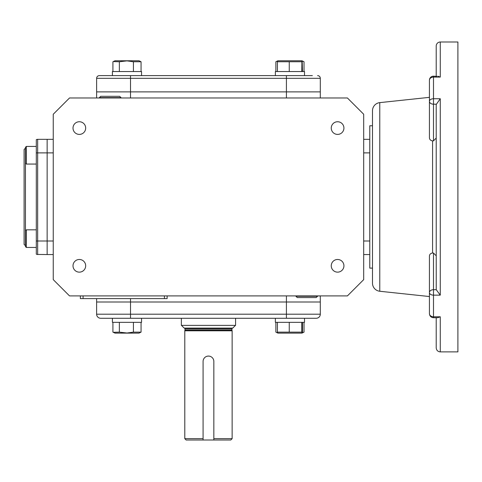 <?xml version="1.0" encoding="UTF-8"?>
<svg xmlns="http://www.w3.org/2000/svg" width="482" height="482" viewBox="0 0 482 482"><rect width="100%" height="100%" fill="white"/><g stroke="black" fill="none" stroke-linecap="round" stroke-linejoin="round"><path stroke-width="0.72" d="M26.335 229.83L25.456 230.709L25.456 147.311L26.335 146.432L26.335 164.055L36.301 164.055L36.301 229.83L26.335 229.83L26.335 247.453L36.301 247.453L26.335 247.453L25.456 246.573L26.335 247.453M25.456 148.137L24.1 149.492L24.1 244.386L25.456 245.742M36.807 254.418L47.146 254.556L47.146 139.328L47.146 152.884L53.249 152.884M36.301 254.195L36.301 139.69A2.711 2.711 0 0 1 37.656 139.328L36.957 139.419M36.301 152.884L37.656 152.884L37.656 139.328L53.249 139.328M302.473 322.338L302.473 332.134L301.937 333.116L277.951 333.116L277.415 332.134L277.415 322.338M302.16 333.008L301.786 332.134L277.415 332.134M289.254 332.134L289.254 322.338M301.786 332.134L301.786 322.338M304.516 318.271L275.373 318.271L275.373 322.338L304.516 322.338L304.516 318.271L314.162 318.271M295.954 295.9L295.942 296.261L317.554 296.261L317.542 295.9M295.942 296.261L297.261 297.575L316.24 297.575L317.554 296.261M120.976 97.979L120.988 97.623L99.376 97.623L99.388 97.979M120.988 97.623L119.675 96.31L100.696 96.31L99.376 97.623M286.416 295.9L286.416 302.003L320.301 302.003L320.301 314.204A4.067 4.067 0 0 1 316.234 318.271L112.414 318.271L112.414 322.338L141.557 322.338L141.557 318.271M301.937 333.116L304.015 332.134L302.322 332.731M277.596 332.815L275.873 332.134L275.873 322.338M304.015 332.134L304.015 322.338M141.057 322.338L141.057 332.134L138.979 333.116L114.993 333.116L112.915 332.134L112.915 322.338M141.057 332.134L133.424 332.134L126.989 333.008L119.355 332.134L113.27 332.309M119.355 332.134L119.355 322.338M133.424 332.134L133.424 322.338M25.456 230.709L25.456 246.573M141.057 71.547L141.057 61.75L138.979 60.768L114.993 60.768L112.915 61.75L112.915 71.547M141.057 61.75L133.424 61.75L126.989 60.877L119.355 61.75L119.355 71.547M133.424 61.75L133.424 71.547M119.355 61.75L113.27 61.576M96.629 97.979L96.629 91.881L320.307 91.881L96.629 91.881L96.629 78.325A2.711 2.711 0 0 1 99.34 75.614L130.52 75.614L112.414 75.614L112.414 71.547L141.557 71.547L141.557 75.614M301.786 61.75L277.415 61.75L277.951 60.768L301.937 60.768L301.786 71.547M302.473 71.547L302.16 60.877M289.254 61.75L289.254 71.547M277.415 61.75L277.415 71.547M275.373 71.547L275.373 75.614L275.373 71.547L304.516 71.547L304.516 75.614L286.416 75.614L312.378 75.614M277.596 61.069L275.873 61.75L275.873 71.547M301.937 60.768L304.015 61.75L304.015 71.547M304.015 61.75L302.322 61.154M79.343 272.143A6.338 6.338 0 0 1 73.005 265.805A6.338 6.338 0 0 1 79.343 259.473A6.338 6.338 0 0 1 85.675 265.805A6.338 6.338 0 0 1 79.343 272.143M79.343 134.412A6.338 6.338 0 0 1 73.005 128.073A6.338 6.338 0 0 1 79.343 121.741A6.338 6.338 0 0 1 85.675 128.073A6.338 6.338 0 0 1 79.343 134.412M337.587 134.412A6.338 6.338 0 0 1 331.255 128.073A6.338 6.338 0 0 1 337.587 121.741A6.338 6.338 0 0 1 343.925 128.073A6.338 6.338 0 0 1 337.587 134.412M337.587 272.143A6.338 6.338 0 0 1 331.255 265.805A6.338 6.338 0 0 1 337.587 259.473A6.338 6.338 0 0 1 343.925 265.805A6.338 6.338 0 0 1 337.587 272.143M347.414 97.979L69.516 97.979L53.249 114.246L53.249 279.632L69.516 295.9L347.42 295.9L363.687 279.632L363.687 114.246L347.414 97.979M320.301 91.881L320.301 97.979M363.687 139.328L369.784 139.328L369.784 125.772L372.496 125.772M372.496 268.113L369.784 268.113L369.784 254.556L363.687 254.556M369.784 254.556L369.784 139.328M320.301 314.204L96.623 314.204A4.067 4.067 0 0 0 100.69 318.271L130.514 318.271L130.514 302.003L320.301 302.003L320.301 295.9M286.416 302.003L130.52 302.003L130.52 298.611M96.629 298.611L96.629 302.003L130.52 302.003M83.073 295.9L83.073 298.611L80.361 298.611L80.361 295.9M167.121 295.9L167.121 298.611L83.073 298.611M36.301 241L47.146 241L47.146 254.556L53.249 254.556M53.249 241L47.146 241L47.146 152.884L37.656 152.884L37.656 254.556M112.414 71.547L112.414 75.614L101.509 75.614M96.629 78.325L130.52 78.325L130.52 75.614L286.416 75.614L286.416 78.325L320.307 78.325L320.307 91.881L320.307 78.325A2.711 2.711 0 0 0 317.596 75.614M130.514 302.003L96.623 302.003L96.623 314.204M320.307 314.204L320.307 302.003M181.473 325.386L184.184 328.097L232.746 328.097L235.457 325.386M213.845 440.006L230.782 440.006L232.137 438.65L232.137 330.809L184.793 330.809L184.793 438.65L203.085 438.65L203.085 361.458L203.085 440.006L213.845 440.006L213.845 361.458A5.38 5.38 0 0 0 208.465 356.078A5.38 5.38 0 0 0 203.085 361.458M213.845 361.458L213.845 438.65L232.137 438.65M203.085 440.006L186.148 440.006L184.793 438.65M184.793 330.809L184.998 330.049L231.932 330.049L232.137 330.809M231.932 330.049L231.932 328.911A0.813 0.813 0 0 1 232.746 328.097M184.998 330.049L184.998 328.911L231.932 328.911M184.184 328.097A0.813 0.813 0 0 1 184.998 328.911M181.353 318.271L181.353 325.386L235.578 325.386L235.578 318.271M379.768 102.63L379.768 291.255A8.134 8.134 0 0 1 372.496 283.163L372.496 110.721A8.134 8.134 0 0 1 379.768 102.63L429.432 97.346M433.499 76.162A4.067 4.067 0 0 0 429.432 80.229L429.432 101.322A4.067 2.579 0 0 1 433.499 98.744L433.499 76.162L436.831 76.391M429.432 294.695L429.432 313.655A4.067 3.145 0 0 0 433.499 316.801L440.277 316.801L440.277 351.89L457.9 351.89L457.9 41.994L440.277 41.994A4.067 4.067 0 0 0 436.21 46.061L436.21 76.162M440.277 41.994L440.277 77.084L437.728 76.162M379.768 291.255L429.432 296.538L429.432 313.655L429.432 256.026C429.558 254.369 430.607 253.351 432.571 252.99L432.571 140.895L433.499 140.834L433.499 104.196A4.067 2.874 180 0 1 429.432 101.322L429.432 137.858C429.558 139.515 430.607 140.533 432.571 140.895M440.277 316.801L437.728 317.722L433.499 317.722L433.499 295.141A4.067 2.579 180 0 1 429.432 292.562A4.067 2.874 0 0 1 433.499 289.688L433.499 253.05L432.571 252.99M436.21 138.075L433.499 140.834M436.234 104.196L433.499 104.196L433.499 98.744L440.277 98.744L436.21 104.522L436.234 289.688L433.499 289.688L433.499 295.141L440.277 295.141L436.234 289.688M436.21 255.809L433.499 253.05M436.21 317.722L436.21 347.823C436.451 350.293 437.807 351.649 440.277 351.89M363.687 241L369.784 241L369.784 152.884L363.687 152.884M130.52 97.979L130.52 78.325L286.416 78.325L286.416 97.979M164.41 295.9L164.41 298.611M286.41 302.003L286.41 318.271M440.277 77.084L433.499 77.084A4.067 3.145 180 0 0 429.432 80.229M440.277 98.744L440.277 295.141M275.373 318.271L275.373 322.338M25.456 163.175L26.335 164.055M26.335 146.432L36.301 146.432M112.414 318.271L112.414 322.338M277.951 333.116L276.228 332.309M277.951 60.768L276.228 61.576M433.499 317.722C431.029 317.475 429.673 316.126 429.432 313.655"/></g></svg>
